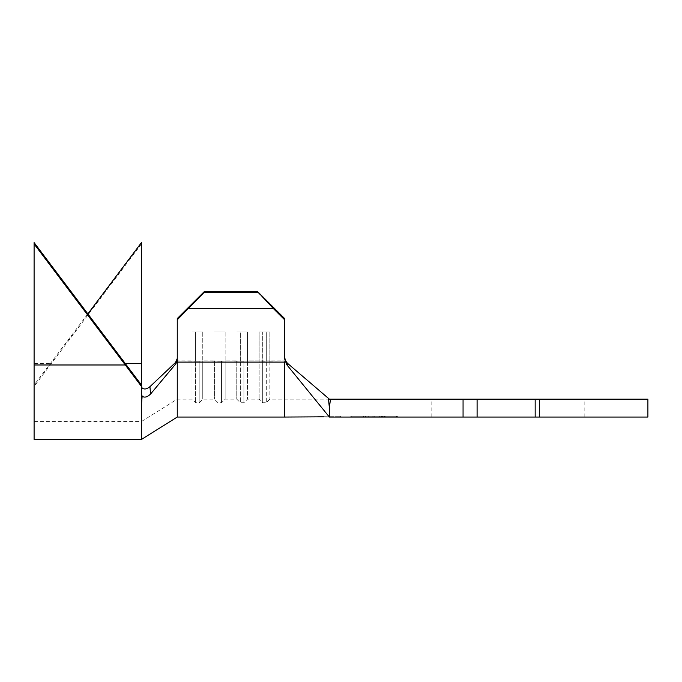 <?xml version="1.0" encoding="UTF-8"?>
<svg xmlns="http://www.w3.org/2000/svg" width="682" height="682" viewBox="0 0 682 682"><rect width="100%" height="100%" fill="white"/><g stroke="black" fill="none" stroke-linecap="round" stroke-linejoin="round"><path stroke-width="0.51" stroke-dasharray="3.41 2.56" d="M323.686 416.83L329.372 417.052L318.187 417.052L318.187 416.156L329.372 416.156L318.187 416.156M508.32 399.158L431.817 399.158L508.32 399.158M508.32 417.052L431.817 417.052L508.32 417.052M329.372 407.827L330.472 399.158L328.434 398.365L329.372 407.827L329.372 417.052L535.165 417.052L535.165 399.158L535.165 417.052L539.334 417.052L539.334 399.158L535.165 399.158L535.165 417.052M328.434 398.365L288.239 363.941L286.73 364.665L284.633 358.834L284.633 318.571L284.633 356.328L284.633 318.571L257.787 291.785L257.787 292.408L284.633 319.807M367.419 416.156L385.151 416.156L362.935 416.156L362.935 417.052L385.151 417.052L362.935 417.052L385.151 417.052L362.935 417.052L362.935 416.156L367.419 416.156L367.419 417.052M374.239 416.156L384.622 416.156L384.622 417.052L363.446 417.052L396.447 417.052L351.767 417.052L384.605 417.052L363.446 417.052L384.605 417.052L384.597 416.156L363.617 416.156L396.447 416.156L384.597 416.156L384.597 417.052L384.597 416.156L363.446 416.156L363.446 417.052L363.472 416.156L365.561 416.156L365.561 417.052L365.535 416.156L372.15 416.156L372.15 417.052L372.176 416.156L374.239 416.156L374.239 417.052M175.982 363.625L150.586 394.008L149.929 386.694L175.513 362.5L175.982 363.625L177.26 360.122L177.26 318.571L177.26 360.122L177.26 319.807L188.607 308.486L273.286 308.486M269.867 360.855L269.867 331.955L259.134 331.955L269.867 331.955L259.134 331.955L269.867 331.955L269.867 399.158L269.867 360.855L284.633 360.855L284.633 399.158L284.633 360.855L266.287 361.102L266.287 332.202L266.287 402.738L266.287 361.102L262.706 361.102L262.706 332.202L262.706 402.738L262.706 361.102L259.134 360.855L259.134 331.955L259.134 399.158L259.134 360.855L247.498 360.855L247.498 331.955L236.765 331.955L247.498 331.955L236.765 331.955L247.498 331.955L247.498 399.158L247.498 360.855L269.867 360.855M236.765 360.855L236.765 399.158L236.765 360.855L225.128 360.855L225.128 331.955L214.395 331.955L225.128 331.955L214.395 331.955L225.128 331.955L225.128 399.158L225.128 360.855L240.337 361.102L240.337 332.202L240.337 402.738L240.337 361.102L236.765 360.855M214.395 360.855L214.395 399.158L214.395 360.855L202.759 360.855L202.759 331.955L192.026 331.955L202.759 331.955L192.026 331.955L202.759 331.955L202.759 399.158L202.759 360.855L217.976 361.102L217.976 332.202L217.976 402.738L217.976 361.102L214.395 360.855M192.026 360.855L192.026 399.158L192.026 360.855L177.26 360.855L177.26 399.158L177.26 360.855L195.606 361.102L195.606 332.202L195.606 402.738L195.606 361.102L192.026 360.855M188.607 308.486L204.106 291.785L177.26 318.571L177.26 319.807M647.9 417.052L539.334 417.052M647.9 399.158L539.334 399.158M535.165 399.158L477.093 399.158L477.093 417.052M477.093 399.158L330.472 399.158M385.287 417.052L362.918 417.052L397.367 417.052L385.287 417.052L385.287 416.156L397.367 416.156L385.287 416.156L385.287 417.052M350.846 417.052L362.918 417.052L350.846 417.052L350.846 416.156L385.287 416.156L362.918 416.156L362.918 417.052L362.918 416.156L350.846 416.156M286.73 364.665L329.372 417.052M284.633 417.052L284.633 362.091L177.26 362.091L177.26 417.052M204.106 291.785L257.787 291.785M204.106 292.408L257.787 292.408M141.472 439.421L141.472 404.912M142.137 396.216C144.448 397.913 147.269 397.18 150.586 394.008M141.472 394.682L141.472 421.527L141.472 394.682M141.472 393.915L141.472 242.579M141.472 243.934L34.1 386.455L34.1 439.421M87.782 313.95L34.1 385.032L34.1 421.527L34.1 242.579M34.1 385.032L34.1 386.455M243.917 361.102L243.917 402.738L243.917 361.102L240.337 361.102L243.917 361.102M221.548 361.102L221.548 402.738L221.548 361.102L217.976 361.102L225.128 360.855L221.548 361.102M199.178 361.102L199.178 402.738L199.178 361.102L195.606 361.102L202.759 360.855L199.178 361.102M397.367 416.156L397.367 417.052M351.767 416.156L363.617 416.156L351.767 416.156L351.767 417.052M396.447 416.156L396.447 417.052M363.617 416.156L363.617 417.052L363.617 416.156M329.372 416.156L340.557 416.156L329.372 416.156M374.222 416.156L374.222 417.052M382.525 416.156L382.525 417.052M382.542 416.156L382.542 417.052M384.622 416.156L384.605 417.052L384.605 416.156L365.509 416.156L365.509 417.052L365.501 416.156L363.446 416.156L363.446 417.052L363.472 416.156L365.526 416.156L365.526 417.052L365.509 416.156L384.605 416.156M368.689 416.156L368.689 417.052M365.023 416.156L365.023 417.052M374.094 416.156L374.094 417.052L374.06 416.156L385.151 416.156L385.151 417.052L385.151 416.156L374.12 416.156L374.12 417.052L365.006 417.052L374.12 417.052L374.12 416.156L362.935 416.156L374.06 416.156M383.156 416.156L383.156 417.052M379.695 416.156L379.695 417.052M380.965 416.156L380.965 417.052M381.443 416.156L381.443 417.052M373.898 416.156L373.898 417.052M383.096 416.156L365.006 416.156L383.096 416.156L383.096 417.052M374.051 416.156L374.051 417.052M365.006 416.156L365.006 417.052M463.061 399.158L463.061 417.052M50.417 364.981L141.472 364.981M34.1 363.634L50.417 363.634M431.817 417.052L431.817 399.158M284.633 358.834L284.633 356.328L284.633 358.834M34.1 421.527L141.472 421.527L177.26 399.158L192.026 399.158L195.606 402.738L199.178 402.738L202.759 399.158L214.395 399.158L217.976 402.738L221.548 402.738L225.128 399.158L236.765 399.158L240.337 402.738L243.917 402.738L247.498 399.158L259.134 399.158L262.706 402.738L266.287 402.738L269.867 399.158L329.372 399.158M584.824 417.052L584.824 399.158M340.557 416.156L340.557 417.052"/><path stroke-width="1.02" d="M284.633 417.052L177.26 417.052L177.26 362.091L284.633 362.091L284.633 417.052L323.686 416.83M330.472 399.158L329.372 407.827L328.434 398.365L329.372 399.158L535.165 399.158L535.165 417.052L477.093 417.052L477.093 399.158M284.633 356.328C284.803 359.525 286.005 362.065 288.239 363.941C286.014 362.074 284.803 359.533 284.633 356.328M328.434 398.365L288.239 363.941L286.73 364.665L329.372 417.052L477.093 417.052M204.106 291.785L204.106 292.408L177.26 319.807L177.26 318.571L204.106 291.785L257.787 291.785L284.633 318.571L284.633 358.834L286.73 364.665M177.26 319.807L177.26 360.122L175.982 363.625L150.586 394.008C147.269 397.18 144.456 397.913 142.137 396.216L141.472 393.915L141.472 385.032L34.1 242.579L34.1 243.934L141.472 386.455M539.334 417.052L647.9 417.052L647.9 399.158L539.334 399.158L539.334 417.052L535.165 417.052M329.372 407.827L329.372 417.052M535.165 399.158L539.334 399.158M188.607 308.486L273.286 308.486L257.787 291.785M177.26 362.091L177.26 360.122M284.633 319.807L273.286 308.486M204.106 292.408L257.787 292.408M177.26 417.052L141.472 439.421L141.472 404.912L142.137 396.216M175.982 363.625L175.513 362.5L177.26 358.485L175.513 362.5L149.929 386.694C146.724 389.252 144.107 389.661 142.052 387.905C144.107 389.661 146.724 389.252 149.929 386.694L150.586 394.008M87.782 313.95L141.472 242.579L141.472 385.032M34.1 243.934L34.1 439.421L141.472 439.421M141.472 385.722L142.052 387.905M463.061 399.158L463.061 417.052M34.1 364.981L125.147 364.981M125.147 363.634L141.472 363.634"/></g></svg>
